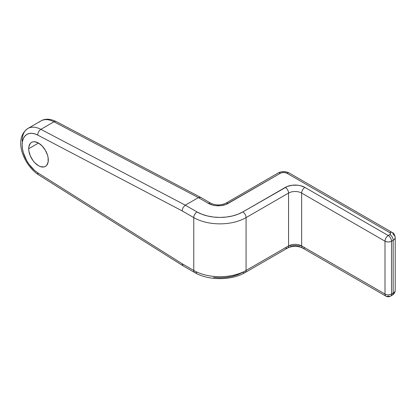 <?xml version="1.0" encoding="UTF-8"?>
<svg xmlns="http://www.w3.org/2000/svg" width="416" height="416" viewBox="0 0 416 416"><rect width="100%" height="100%" fill="white"/><g stroke="black" fill="none" stroke-linecap="round" stroke-linejoin="round"><path stroke-width="0.62" d="M48.303 160.046A13.868 8.008 60 0 1 45.432 166.395A13.868 8.008 60 0 1 34.746 162.677A13.868 8.008 60 0 1 28.694 148.72L38.496 143.057L34.746 141.752L33.051 141.82L31.564 142.371L30.342 143.385L28.881 146.619L28.694 148.72L28.881 151.039L30.342 155.964L33.051 160.654L34.746 162.677L38.496 165.708L40.409 166.592L43.945 166.941L45.432 166.395L46.649 165.381L48.116 162.146L48.116 157.726L47.559 155.277L45.432 150.379L42.25 146.089L38.496 143.057L28.694 148.72A13.868 8.008 60 0 1 31.564 142.371A13.868 8.008 60 0 1 42.25 146.089A13.868 8.008 60 0 1 48.303 160.046M39.364 122.101A27.737 16.016 60 0 1 53.95 121.81L198.37 197.616L53.95 121.81L40.877 129.355L185.292 205.161L198.37 197.616L208.478 203.45A13.868 8.008 0 0 0 228.093 203.45L280.394 173.254A4.623 2.668 180 0 1 286.931 173.254L389.901 232.705L286.931 173.254L284.565 172.526L281.892 172.676L280.394 173.254L225.992 204.448L220.99 205.644L215.582 205.644L212.976 205.187L208.478 203.45L198.37 197.616L185.292 205.161L197.038 211.942L201.942 214.266L207.537 215.992L213.606 217.058L219.918 217.417L226.231 217.058L232.305 215.992L237.9 214.266L242.804 211.942L287.399 186.415L292.396 185.219L297.809 185.219L300.409 185.671L304.912 187.408L388.263 235.534L390.4 234.156L390.577 233.646L389.901 232.705A4.623 2.668 -60 0 1 392.21 232.476A4.623 2.668 -60 0 1 393.167 234.593A6.937 4.004 180 0 1 395.2 237.422A6.937 4.004 180 0 1 393.167 240.25L393.167 293.098L391.534 294.039L391.534 241.197L393.167 240.25L393.167 293.098L391.534 294.039A4.623 2.668 180 0 1 384.998 294.039A4.623 2.668 0 0 0 391.534 294.039L391.534 241.197A4.623 2.668 180 0 1 384.998 241.197L384.998 294.039L301.642 245.913L301.642 193.071L384.998 241.197L384.998 294.039L301.642 245.913A9.246 5.34 0 0 0 288.564 245.913L288.564 193.071A9.246 5.34 180 0 1 301.642 193.071L301.642 245.913A9.246 5.34 0 0 0 288.564 245.913L246.069 270.447L246.069 217.604L288.564 193.071L288.564 245.913L246.069 270.447A36.982 21.351 180 0 1 193.768 270.447L182.099 263.713L37.757 172.806L34.674 170.524L29.037 164.31L26.681 160.597L23.327 152.646L22.448 148.694L22.152 144.945L22.448 141.539L23.327 138.601L24.757 136.23L26.681 134.519L29.037 133.531L31.73 133.297L34.674 133.827L37.757 135.101L182.099 210.865L193.768 217.604L193.768 270.447A36.982 21.351 0 0 0 246.069 270.447L246.069 217.604A36.982 21.351 180 0 1 193.768 217.604L193.768 270.447A4.623 2.668 120 0 0 194.724 272.563A4.623 2.668 -60 0 1 193.768 270.447L182.099 263.713L183.004 265.798L38.563 174.834A4.623 2.543 -57.8 0 1 37.757 172.806A4.623 2.543 122.2 0 0 38.563 174.834C23.941 165.324 12.776 138.96 27.898 128.476A27.737 16.016 60 0 1 40.877 129.355L53.95 121.81A27.737 16.016 -120 0 0 40.976 120.926L27.898 128.476A27.737 16.016 60 0 0 22.152 141.17M289.796 246.064L295.105 245.456L300.409 246.064M213.606 277.451L219.918 277.81L226.231 277.451L232.305 276.385L237.9 274.659L242.804 272.334A4.623 2.668 60 0 0 245.112 272.563A4.623 2.668 -120 0 0 246.069 270.447A4.623 2.668 60 0 1 245.112 272.563L287.607 248.03A4.623 2.668 60 0 1 285.298 247.801M393.167 293.098A6.937 4.004 0 0 0 395.2 290.264A6.937 4.004 180 0 1 393.167 293.098A4.623 2.668 60 0 1 392.21 295.214A4.623 2.668 -120 0 0 393.167 293.098M40.976 120.926C45.11 118.456 50.201 118.669 56.248 121.571A4.623 2.787 117.7 0 0 53.95 121.81A4.623 2.787 -62.3 0 1 56.254 121.571M198.37 197.616L200.704 197.397L198.37 197.616M56.248 121.571L200.647 197.366L210.792 203.221A4.623 2.668 120 0 0 208.478 203.45A4.623 2.668 -60 0 1 210.792 203.221C215.784 205.473 220.782 205.473 225.779 203.221A4.623 2.668 60 0 1 228.093 203.45A4.623 2.668 -120 0 0 225.779 203.221L278.08 173.025A4.623 2.668 60 0 1 280.394 173.254A4.623 2.668 -120 0 0 278.08 173.025C281.882 171.142 285.6 171.142 289.245 173.025A4.623 2.668 120 0 0 286.931 173.254A4.623 2.668 -60 0 1 289.245 173.025L392.21 232.476A4.623 2.668 120 0 0 389.901 232.705A2.314 1.336 180 0 1 389.901 234.593A4.623 2.668 60 0 1 393.167 240.25A6.937 4.004 0 0 0 395.2 237.422L395.2 290.264C395.091 292.453 394.092 294.102 392.21 295.214L390.577 296.156A4.623 2.668 60 0 1 388.263 295.927A4.623 2.668 -60 0 1 385.954 296.156A4.623 2.668 -60 0 1 384.998 294.039A4.623 2.668 120 0 0 385.954 296.156C387.364 296.998 388.903 296.998 390.577 296.156A4.623 2.668 -120 0 0 391.534 294.039A4.623 2.668 60 0 1 390.577 296.156M301.642 245.913A4.623 2.668 120 0 0 302.598 248.03A4.623 2.668 -60 0 1 301.642 245.913M304.912 247.801A4.623 2.668 -60 0 1 302.598 248.03L385.954 296.156M288.564 245.913A4.623 2.668 60 0 1 287.607 248.03A4.623 2.668 -120 0 0 288.564 245.913M391.534 241.197L393.167 240.25A4.623 2.668 -120 0 0 389.901 234.593L388.263 235.534A4.623 2.668 60 0 1 391.534 241.197C391.342 238.789 390.25 236.902 388.263 235.534C386.282 236.902 385.19 238.789 384.998 241.197C387.176 242.232 389.355 242.232 391.534 241.197M197.038 272.334A4.623 2.668 -60 0 1 194.724 272.563C208.239 280.644 231.603 280.644 245.112 272.563M301.642 193.071L384.998 241.197A4.623 2.668 -60 0 1 388.263 235.534L304.912 187.408A4.623 2.668 120 0 0 301.642 193.071A4.623 2.668 -60 0 1 304.912 187.408A13.868 8.008 0 0 0 285.298 187.408A4.623 2.668 60 0 1 288.564 193.071A9.246 5.34 180 0 1 301.642 193.071M194.724 272.563L183.004 265.798L182.099 263.713L37.757 172.806A23.114 13.343 60 0 1 22.152 144.945A23.114 13.343 60 0 1 37.757 135.101A4.623 2.787 -62.3 0 1 40.877 129.355A27.737 16.016 -120 0 0 26.286 129.652M246.069 217.604L288.564 193.071A4.623 2.668 -120 0 0 285.298 187.408L242.804 211.942A4.623 2.668 60 0 1 246.069 217.604A4.623 2.668 -120 0 0 242.804 211.942A32.36 18.684 180 0 1 197.038 211.942A4.623 2.668 120 0 0 193.768 217.604A36.982 21.351 0 0 0 246.069 217.604M185.292 205.161L40.877 129.355A4.623 2.787 117.7 0 0 37.757 135.101L182.099 210.865L183.004 207.615L185.292 205.161L183.004 207.615L182.099 210.865L193.768 217.604A4.623 2.668 -60 0 1 197.038 211.942L185.292 205.161M302.598 248.03C297.601 245.778 292.604 245.778 287.607 248.03M392.21 232.476C393.676 232.866 394.67 234.515 395.2 237.422"/></g></svg>
